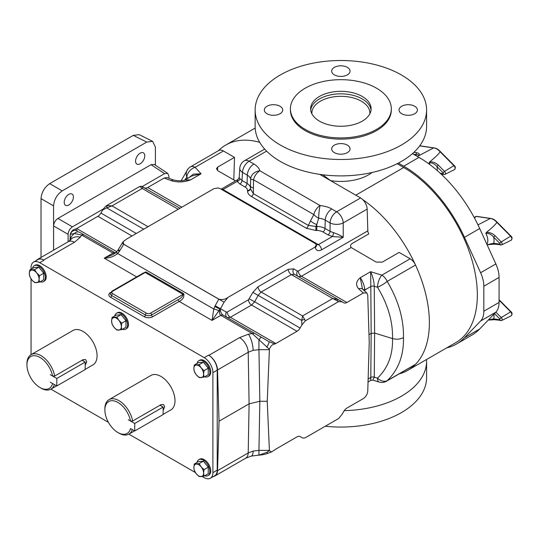 <?xml version="1.0" encoding="UTF-8"?>
<svg xmlns="http://www.w3.org/2000/svg" width="539" height="539" viewBox="0 0 539 539"><rect width="100%" height="100%" fill="white"/><g stroke="black" fill="none" stroke-linecap="round" stroke-linejoin="round"><path stroke-width="0.81" d="M68.803 194.363A6.508 3.753 120 0 0 64.552 200.097A6.508 3.753 120 0 0 65.549 205.312A6.508 3.753 120 0 0 68.803 204.988A6.508 3.753 120 0 0 73.055 199.255A6.508 3.753 120 0 0 72.058 194.047A6.508 3.753 120 0 0 68.803 194.363M140.16 153.17A6.508 3.753 120 0 0 135.909 158.904A6.508 3.753 120 0 0 136.906 164.119A6.508 3.753 120 0 0 140.16 163.795A6.508 3.753 120 0 0 144.412 158.062A6.508 3.753 120 0 0 143.414 152.847A6.508 3.753 120 0 0 140.16 153.17M117.94 250.143L118.25 249.678L119.813 250.689L119.294 251.47L117.94 250.143A4.406 4.406 0 0 0 117.873 250.231L119.294 251.47L117.67 253.525A4.406 0.647 -137.9 0 1 116.606 251.841L113.311 254.415L104.236 258.168C109.343 258.141 113.817 256.598 117.67 253.525L213.794 309.022A4.406 0.647 17.9 0 1 218.922 310.72L212.043 320.409L213.794 309.022L214.758 306.59L220.289 309.11C220.478 311.913 221.401 313.92 223.065 315.133L261.24 337.178A4.595 0.559 120 0 0 258.942 340.055L258.942 349.696L253.135 350.33L248.209 352.263L217.52 369.976A12.249 7.068 -120 0 0 208.862 355.336L208.566 355.161A12.249 7.068 60 0 1 217.224 370.158L217.224 470.149A12.249 7.068 60 0 1 214.69 475.755L210.358 478.255A12.249 7.068 -120 0 0 212.898 472.649L217.224 470.149M266.704 347.231A4.595 0.835 -60 0 0 269.001 341.659L274.796 343.976C272.249 344.421 270.457 346.193 269.412 349.299L252.137 333.473L220.828 315.335C219.312 314.109 219.05 312.041 220.047 309.13L218.922 310.72M136.663 276.891L104.236 258.168L113.022 253.094A4.406 2.506 119.3 0 1 115.178 252.845L115.178 252.845A4.406 2.506 119.3 0 0 115.178 252.845L79.745 232.39A4.595 4.11 120 0 0 74.436 233.535L81.605 235.017L113.022 253.094L115.043 253.269M69.982 240.482L70.252 234.31L74.436 233.535A12.249 9.998 180 0 0 70.265 240.205M269.412 349.299L267.236 401.279L269.412 450.752L266.704 452.376A4.595 1.853 68.5 0 0 268.388 453.124C265.572 453.946 266.482 454.323 259.212 455.165L259.212 455.165A4.595 2.338 -93.4 0 1 258.942 455.152L258.942 450.382L253.135 451.076L248.209 452.949L217.52 470.668L219.043 421.202L249.099 403.846L248.209 352.263A12.249 7.068 60 0 0 239.559 337.616L248.452 334.18L254.428 333.243L269.001 341.659L261.24 337.178M266.704 452.376L258.942 455.152L251.295 456.082L245.676 458.211A12.249 7.068 -120 0 0 248.209 452.949L249.099 403.846L259.832 401.279L267.236 401.279M364.115 290.514A6.124 3.51 176.9 0 1 364.863 289.969L364.93 291.235M337.313 300.607L338.007 299.468L342.022 301.786L338.64 301.597L332.745 298.505L338.007 299.468L343.808 302.817A6.124 3.537 120 0 0 346.867 302.514L363.326 293.007L358.617 288.816C355.471 285.037 356.009 281.338 360.227 277.713C362.498 280.738 364.007 284.477 364.755 288.931L364.863 289.969L370.805 286.532L370.637 271.703C372.766 276.379 373.978 281.223 374.261 286.236L374.618 333.075L371.162 333.378L370.805 286.532A2.938 1.59 179.6 0 1 374.261 286.236L377.482 287.22A9.304 2.001 148.3 0 0 387.191 281.392C398.402 300.311 403.832 319.054 403.475 337.623C400.187 339.321 396.536 339.637 392.513 338.573C392.951 354.918 387.939 368.11 377.482 378.142L374.261 377.159L374.618 333.075L392.513 338.573C392.951 321.554 387.939 304.441 377.482 287.22A9.304 3.571 107.1 0 1 381.848 275.146L410.186 258.787A9.304 5.377 60 0 1 415.529 265.033A104.094 60.099 60 0 1 415.529 364.303A9.304 5.377 60 0 1 414.835 364.836L386.503 381.201A9.304 5.377 60 0 0 387.191 380.662A9.304 6.63 -133.1 0 1 377.482 378.142A9.304 3.571 -72.9 0 0 379.119 382.036A9.304 9.304 0 0 0 386.503 381.201M40.162 281.776A9.183 5.302 -120 0 0 43.437 281.627A9.183 5.302 -120 0 0 44.845 274.263A9.183 5.302 -120 0 0 38.842 266.172A9.183 5.302 -120 0 0 34.253 265.714A9.183 5.302 -120 0 0 32.481 268.476M43.437 281.627L44.299 281.122A9.183 5.302 -120 0 0 45.707 273.765A9.183 5.302 -120 0 0 39.711 265.673A9.183 5.302 -120 0 0 35.116 265.215L34.253 265.714M204.685 475.755A9.183 5.302 -120 0 0 207.966 475.607A9.183 5.302 -120 0 0 209.375 468.243A9.183 5.302 -120 0 0 203.371 460.151A9.183 5.302 -120 0 0 198.776 459.7A9.183 5.302 -120 0 0 197.011 462.455M207.966 475.607L208.829 475.102A9.183 5.302 -120 0 0 210.237 467.744A9.183 5.302 -120 0 0 204.241 459.652A9.183 5.302 -120 0 0 199.646 459.194L198.776 459.7M204.685 376.761A9.183 5.302 -120 0 0 207.966 376.613A9.183 5.302 -120 0 0 209.375 369.255A9.183 5.302 -120 0 0 203.371 361.164A9.183 5.302 -120 0 0 198.776 360.706A9.183 5.302 -120 0 0 197.011 363.468M207.966 376.613L208.829 376.114A9.183 5.302 -120 0 0 210.237 368.757A9.183 5.302 -120 0 0 204.241 360.658A9.183 5.302 -120 0 0 199.646 360.207L198.776 360.706M122.427 329.268A9.183 5.302 -120 0 0 125.702 329.12A9.183 5.302 -120 0 0 127.11 321.763A9.183 5.302 -120 0 0 121.107 313.664A9.183 5.302 -120 0 0 116.518 313.213A9.183 5.302 -120 0 0 114.746 315.975M125.702 329.12L126.564 328.622A9.183 5.302 -120 0 0 127.972 321.257A9.183 5.302 -120 0 0 121.976 313.166A9.183 5.302 -120 0 0 117.381 312.714L116.518 313.213M163.135 414.363L170.89 409.889A19.896 11.487 -120 0 0 175.007 400.78A19.896 11.487 -120 0 0 166.322 380.756A19.896 11.487 -120 0 0 150.994 375.427L109.006 399.668A19.896 11.487 60 0 1 122.784 403.482A19.896 11.487 60 0 1 132.634 421.04L130.526 421.026L128.242 419.706L134.737 423.465L163.135 407.066L159.989 405.247M132.351 429.583A19.896 11.487 60 0 1 128.895 434.131A19.896 11.487 60 0 1 118.951 433.14L117.913 432.541A18.427 10.639 -120 0 0 130.526 428.545L134.737 430.964L163.135 414.565L163.135 407.066M132.634 421.04L161.04 404.641L163.533 404.526L164.678 406.743L163.135 410.361M85.202 369.37L92.951 364.89A19.896 11.487 -120 0 0 97.074 355.787A19.896 11.487 -120 0 0 88.389 335.763A19.896 11.487 -120 0 0 73.061 330.434L31.073 354.675A19.896 11.487 60 0 1 44.852 358.489A19.896 11.487 60 0 1 54.702 376.047L52.593 376.027L50.316 374.713M54.412 384.59A19.896 11.487 60 0 1 50.962 389.131A19.896 11.487 60 0 1 41.018 388.147L39.98 387.548A18.427 10.639 -120 0 0 52.593 383.546L50.316 382.225M54.702 376.047L83.107 359.648L85.6 359.533L86.745 361.75L85.202 365.361M31.053 354.689L31.053 278.831M31.053 269.305L31.053 267.674A12.249 7.068 -120 0 1 33.586 262.069L37.919 259.562A12.249 7.068 60 0 1 44.036 260.175L43.74 260A12.249 7.068 -120 0 0 37.622 259.394A12.249 7.068 -120 0 0 36.43 260.425M210.358 478.255A12.249 7.068 -120 0 1 204.241 477.648L202.199 476.476M195.408 472.548L128.875 434.144L134.561 430.863M108.427 422.333L50.942 389.145M217.224 370.158L212.898 372.658L212.898 472.649M212.898 372.658A12.249 7.068 -120 0 0 204.241 357.66L208.566 355.161M44.036 260.175L39.711 262.675L204.241 357.66M39.711 262.675A12.249 7.068 -120 0 0 33.586 262.069M82.871 360.726A4.602 2.661 120 0 0 82.999 359.708M50.302 374.706L56.797 378.466L85.202 362.067L82.056 360.254M52.593 376.027A18.427 10.639 -120 0 0 38.336 356.636A18.427 10.639 -120 0 0 26.95 364.984L26.95 363.785A19.896 11.487 60 0 1 31.073 354.675M26.95 364.984A18.427 10.639 -120 0 0 39.98 387.548M50.302 382.218L56.797 385.964L85.202 369.565L85.202 362.067M56.797 385.964L56.797 378.466M160.804 405.719A4.602 2.661 120 0 0 160.932 404.701M130.526 421.026A18.427 10.639 -120 0 0 116.269 401.629A18.427 10.639 -120 0 0 104.883 409.977L104.883 408.778A19.896 11.487 60 0 1 109.006 399.668M104.883 409.977A18.427 10.639 -120 0 0 117.913 432.541M134.737 430.964L134.737 423.465M116.902 330.084L121.767 329.646L121.336 326.654L121.767 323.157L118.897 320.382L116.902 317.107L112.031 317.538L111.6 321.035L112.031 324.027L114.032 327.308L116.902 330.084M112.031 317.538L116.242 315.113L121.107 314.675L125.971 320.732L125.971 327.22L121.767 329.646M121.107 314.675L116.902 317.107M125.971 320.732L121.767 323.157M118.897 320.382A6.886 3.975 60 0 1 121.336 326.654A6.886 3.975 60 0 1 118.897 330.117A6.886 3.975 60 0 1 114.032 327.308A6.886 3.975 -120 0 1 111.6 321.035A6.886 3.975 60 0 1 114.032 317.572A6.886 3.975 60 0 1 118.897 320.382M199.167 377.576L204.032 377.145L203.594 374.147L204.032 370.657L201.162 367.881L199.167 364.6L194.296 365.038L193.865 368.528L194.296 371.526L196.297 374.8L199.167 377.576M194.296 365.038L198.507 362.606L203.371 362.174L208.236 368.225L208.236 374.713L204.032 377.145M203.371 362.174L199.167 364.6M208.236 368.225L204.032 370.657M201.162 367.881A6.886 3.975 60 0 1 203.594 374.147A6.886 3.975 60 0 1 201.162 377.61A6.886 3.975 60 0 1 196.297 374.8A6.886 3.975 -120 0 1 193.865 368.528A6.886 3.975 60 0 1 196.297 365.071A6.886 3.975 60 0 1 201.162 367.881M199.167 476.57L204.032 476.132L203.594 473.141L204.032 469.644L201.162 466.868L199.167 463.587L194.296 464.025L193.865 467.522L194.296 470.513L196.297 473.794L199.167 476.57M194.296 464.025L198.507 461.6L203.371 461.162L208.236 467.219L208.236 473.707L204.032 476.132M203.371 461.162L199.167 463.587M208.236 467.219L204.032 469.644M201.162 466.868A6.886 3.975 60 0 1 203.594 473.141A6.886 3.975 60 0 1 201.162 476.604A6.886 3.975 60 0 1 196.297 473.794A6.886 3.975 -120 0 1 193.865 467.522A6.886 3.975 60 0 1 196.297 464.059A6.886 3.975 60 0 1 201.162 466.868M34.637 282.591L39.502 282.153L39.071 279.162L39.502 275.665L36.639 272.889L34.637 269.608L29.773 270.046L29.335 273.542L29.773 276.534L31.767 279.815L34.637 282.591M29.773 270.046L33.977 267.613L38.842 267.182L43.713 273.233L43.713 279.728L39.502 282.153M38.842 267.182L34.637 269.608M43.713 273.233L39.502 275.665M36.639 272.889A6.886 3.975 60 0 1 39.071 279.162A6.886 3.975 60 0 1 36.639 282.625A6.886 3.975 60 0 1 31.767 279.815A6.886 3.975 -120 0 1 29.335 273.542A6.886 3.975 60 0 1 31.767 270.079A6.886 3.975 60 0 1 36.639 272.889M181.104 180.747L187.996 168.916A9.304 8.206 40.2 0 0 186.885 177.183L187.882 178.268M146.743 142.08L133.301 135.37L139.203 134.642L152.645 141.359L146.743 142.08L62.221 190.88C56.999 194.532 54.116 199.524 53.563 205.871L53.563 250.19M53.563 205.871L41.031 198.635L41.031 257.426M41.031 198.635C41.577 192.288 44.461 187.296 49.682 183.644L62.221 190.88M133.301 135.37L49.682 183.644M171.422 180.74A6.124 2.722 -69.4 0 1 173.578 180.006L167.016 177.553L164.166 178.018L171.422 180.74C177.971 182.559 184.378 182.249 190.658 179.81L184.655 180.134L191.877 175.957L201.06 173.801L193.393 174.124L188.899 177.681M233.811 179.918L234.505 157.361L223.436 150.967A9.304 5.377 60 0 0 218.78 150.509L190.442 166.868A9.304 5.377 60 0 1 195.098 167.326L201.06 173.801L190.658 179.81L184.904 180.066C182.566 181.064 178.786 181.043 173.578 180.006L173.578 180.006M253.546 187.963A9.304 2.183 -178.1 0 1 250.541 186.285L250.46 188.69A2.938 2.399 -0 0 1 247.522 191.008C247.583 193.178 248.87 195.01 251.369 196.513A2.938 1.698 -60 0 0 253.357 193.663L250.46 188.69L250.662 178.941A9.304 1.617 177.9 0 0 253.552 179.777L253.357 193.663L308.348 225.417L315.894 226.468L315.894 230.483L306.361 228.26L251.369 196.513M306.361 228.26A2.938 1.698 -60 0 0 308.348 225.417L310.518 220.855A9.304 4.743 25.4 0 0 316.811 224.547L315.894 226.468L316.811 226.468L316.811 224.547L318.67 218.207A9.304 5.127 30.7 0 1 313.833 214.576L253.552 179.777A9.304 5.377 120 0 1 259.852 170.769A9.304 7.506 164.7 0 0 250.662 178.941A11.932 6.892 180 0 0 247.313 175.141L247.064 183.435L242.004 180.511A2.938 1.698 -60 0 1 239.929 184.028L244.989 186.952A8.644 4.992 180 0 1 247.522 190.483L247.522 191.008M310.518 220.855L313.833 214.576A9.304 5.377 120 0 1 320.126 205.568A9.304 1.186 95.2 0 0 318.67 218.207A11.932 6.892 0 0 1 325.246 220.141L325.004 228.428A2.938 1.698 -60 0 1 322.922 231.945A8.644 4.992 0 0 0 316.811 230.483L315.894 230.483M415.529 364.303L387.191 380.662C398.402 369.828 403.832 355.484 403.475 337.623M155.4 165.217L155.4 147.08L152.645 141.359M142.289 186.501L164.59 173.625L167.757 173.383L168.923 176.118L168.923 178.261M148.03 226.71L111.991 205.905L107.429 205.575A3.672 1.745 79.8 0 0 106.729 207.865L111.991 205.905L142.175 188.475L143.037 186.905A3.672 3.45 -60 0 0 140.066 186.73L142.175 188.475L178.214 209.28M164.59 173.625L151.055 164.678L57.909 218.45L72.428 226.831L103.293 209.011L106.102 205.878L139.473 186.609L141.413 186.238L180.006 208.243M139.473 186.609L140.066 186.73M234.505 157.361L217.736 167.043L217.527 170.506M316.811 230.483L316.811 226.468A11.582 6.69 180 0 1 325.004 228.428L330.063 231.352A2.938 1.698 -60 0 1 327.988 234.869L322.922 231.945M235.503 180.895L217.736 170.641L216.449 168.747L217.736 167.043M368.993 334.631L371.162 333.378L370.805 377.455C370.792 381.309 370.738 381.255 370.637 377.293M368.036 381.942L370.758 380.372L372.9 380.13L374.261 377.159A2.938 1.799 -179.5 0 0 370.805 377.455L368.124 379.005M151.055 164.678L154.221 164.435L167.757 173.383M68.103 241.795L68.103 234.33L53.583 225.949L53.583 250.177M53.583 225.949C53.86 222.775 55.301 220.276 57.909 218.45M164.166 178.018L147.699 187.525A6.124 3.537 -60 0 1 144.654 187.835M107.429 205.575L106.102 205.878M264.676 149.081L244.423 160.77A9.304 9.304 0 0 0 239.788 168.269L239.788 168.269A9.304 5.37 3.5 0 0 242.496 172.365L247.313 175.141A9.304 5.377 120 0 1 253.889 164.011L249.072 161.235A9.304 5.377 120 0 0 242.496 172.365L242.004 180.511L239.848 178.591A2.938 2.25 -32.5 0 1 237.093 181.468L239.929 184.028M221.152 189.176L237.975 179.467L237.093 181.468L222.364 189.883M239.848 178.591L239.228 177.452L239.788 168.269M319.715 174.36L360.591 197.961A9.304 5.377 60 0 1 367.167 209.092L343.215 222.917A9.304 4.992 180 0 1 330.063 222.917L330.063 231.352L333.432 232.626C337.764 234.135 341.025 235.705 343.215 237.342L332.422 236.506L327.988 234.869M333.432 232.626A2.938 0.829 -78 0 1 332.422 236.506L318.387 244.612L316.406 244.922A4.406 2.931 166.8 0 1 316.406 244.915L316.406 244.915A4.406 2.931 166.8 0 1 315.227 247.603C316.225 250.682 318.313 251.443 321.5 249.88A4.406 2.547 60 0 0 318.387 244.612L223.052 189.566A4.406 2.547 -120 0 0 221.199 189.209M346.867 302.514L301.409 276.264A4.406 2.547 60 0 1 298.289 270.996L367.814 230.854A4.406 2.547 60 0 0 368.784 233.892L351.967 243.594C350.411 244.773 350.141 246.087 351.172 247.536L301.409 276.264L298.33 276.561M119.813 250.689L123.694 244.268L123.188 241.667L126.934 238.885L213.922 188.663L218.032 187.949L220.181 188.623L315.18 243.466L316.346 244.713L315.106 247.078L228.118 297.306L224.089 302.17L220.289 309.11A4.406 1.024 -169.5 0 1 220.047 309.13L214.758 306.59L215.176 305.741L226.38 312.088A4.406 3.537 -60 0 0 227.276 317.565L230.362 317.282A4.406 2.547 60 0 1 227.249 312.007L248.466 299.758L252.879 292.367L258.066 286.768L288.25 269.338L293.593 268.86L297.42 271.07L298.289 270.996M410.186 258.787L399.129 252.407L382.367 262.089L376.134 262.089L351.172 247.536M358.617 288.816A6.124 4.191 -48.4 0 1 362.68 289.241L362.545 289.221M415.529 265.033L387.191 281.392A9.304 5.377 -120 0 0 381.848 275.146L370.637 271.703L360.227 277.713L362.477 288.924M362.68 289.241L366.837 292.933L367.753 295.278L369.235 342.393L367.753 391.22C367.403 394.346 365.927 396.805 363.326 398.597L346.867 408.104A6.124 3.537 120 0 0 343.808 411.331L342.022 414.424L338.64 418.52L305.269 437.783L303.329 438.16L301.699 437.493A3.672 3.45 -60 0 1 301.699 437.493L300.088 436.556A6.124 3.537 120 0 0 297.036 436.866L275.827 449.115A6.124 3.537 120 0 0 274.796 449.856L271.454 451.992L268.388 453.124M274.796 343.976A6.124 3.537 120 0 0 275.827 343.525L297.036 331.283A6.124 3.537 120 0 0 300.102 328.049L301.88 324.963L301.699 320.429L302.561 315.928L304.676 319.452A3.672 1.745 160.2 0 0 301.699 320.429L252.879 292.367M338.007 299.468L294.503 274.351L291.37 274.614L261.179 292.037L258.194 295.311L254.63 301.793L249.308 298.849M72.428 226.831C69.814 228.657 68.372 231.157 68.103 234.33M136.3 233.481L100.934 213.06L103.293 209.011M100.934 213.06A6.124 3.537 -60 0 1 97.876 216.294L76.659 228.543A6.124 3.537 -60 0 1 75.628 228.994C73.075 229.439 71.283 231.211 70.252 234.31M367.814 230.854L367.167 209.092M298.316 276.554A4.406 3.537 120 0 1 297.42 271.07M294.503 274.351A4.406 3.537 120 0 1 293.593 268.86M300.102 328.049L254.63 301.793L251.578 305.034A4.406 2.547 60 0 1 248.466 299.758M215.176 305.741L218.794 299.172C222.439 299.987 225.545 299.361 228.118 297.306M316.117 244.787L316.467 245.11L316.346 244.713M123.694 244.268L218.794 299.172M366.837 292.933L363.326 293.007M301.88 437.594L300.102 436.563M304.676 319.452L305.269 320.86L301.88 324.963M338.64 301.597L305.269 320.86M269.412 450.752L271.454 451.992M70.629 234.027A4.595 4.534 -60 0 1 77.367 231.015L75.628 228.994M79.745 232.39L83.902 234.788L81.605 235.017L80.378 237.147A12.249 9.237 35.7 0 0 70.427 240.01L68.312 241.674A12.249 7.068 -120 0 1 74.436 242.28L80.378 237.147M116.606 251.841L117.873 250.231M112.638 291.262A1.469 0.849 60 0 0 111.903 291.188L143.569 272.902L145.173 272.471L112.638 291.262A2.938 1.698 0 0 0 112.638 293.661L146.413 313.159A2.938 1.698 0 0 0 150.563 313.159L183.105 294.375C182.478 296.693 180.828 298.451 178.139 299.637A1.469 0.849 -120 0 0 179.184 301.436L152.645 316.757A5.875 3.396 180 0 1 144.331 316.757L110.562 297.258A1.469 0.849 120 0 0 111.6 295.46A1.469 0.849 -60 0 1 112.638 293.661M140.302 274.789L145.82 271.845A1.469 0.849 -60 0 1 145.173 272.471L183.105 294.375A1.469 0.849 120 0 0 183.745 293.742C184.351 297.124 182.836 299.684 179.184 301.436L212.043 320.409L220.828 315.335A4.406 2.58 120.7 0 1 223.065 315.133M116.047 252.838L115.157 252.838L83.902 234.788L115.157 252.838A4.406 2.547 120 0 0 112.954 253.054M223.099 315.153L254.428 333.243L223.099 315.153A4.406 2.547 120 0 0 220.889 315.376M217.52 369.976L219.043 421.202M213.498 476.442A12.249 7.068 -120 0 0 214.987 475.93A12.249 7.068 -120 0 0 217.52 470.668M399.204 373.864A104.094 60.099 -120 0 0 407.821 370.32A104.094 60.099 -120 0 0 429.381 322.666A104.094 60.099 -120 0 0 362.612 199.491M397.182 163.708L403.731 167.494A104.094 60.099 60 0 1 477.338 294.981A104.094 60.099 60 0 1 455.778 342.629L407.821 370.32M218.41 150.718A104.094 60.099 60 0 1 225.794 145.031A104.094 60.099 60 0 1 259.71 142.336M403.731 167.494L355.774 195.179L330.636 180.659L322.773 174.771M440.168 173.181L443.173 173.625L443.173 172.857L437.008 166.666C434.771 163.917 432.137 162.623 429.098 162.778L429.724 161.801C435.93 156.802 439.366 153.44 440.04 151.715L440.06 151.688A10.78 6.219 -120 0 0 436.812 148.973A10.78 6.219 -120 0 0 433.565 147.935L419.679 145.88A2.655 1.529 -120 0 0 419.665 145.88L419.652 145.901M417.442 156.512L417.853 156.283C418.978 155.03 418.419 154.477 416.182 154.639A1.469 1.091 -81.5 0 1 416.802 152.739C419.079 153.13 419.814 154.087 418.998 155.609L433.524 147.956M487.081 244.713L493.724 243.271L499.889 244.194L499.889 243.419L493.724 237.227C491.487 234.478 488.853 233.185 485.814 233.34L486.441 232.363C492.646 227.364 496.082 224.002 496.756 222.277L496.776 222.25A10.78 6.219 -120 0 0 493.529 219.535A10.78 6.219 -120 0 0 490.281 218.504L476.395 216.442A2.655 1.529 -120 0 0 475.674 216.584L476.712 216.368A0.734 0.546 98.5 0 0 476.395 216.442L474.36 217.783M477.985 224.878L490.247 218.517M486.441 232.363C489.789 232.302 492.666 233.427 495.071 235.738L501.236 241.937L510.608 236.197L496.756 222.277M495.071 235.738A1.469 0.499 -44.9 0 0 493.724 237.227A15.186 8.765 60 0 1 493.724 243.271A1.469 1.091 98.5 0 0 494.546 244.12L501.701 244.895L511.235 240.178A2.655 1.529 -120 0 0 510.608 236.197L510.972 236.116C512.306 237.173 512.387 238.521 511.235 240.178M483.833 286.229L483.833 311.225A24.491 14.142 60 0 1 480.606 320.988L464.456 337.758A105.563 60.947 60 0 1 456.506 344.003L471.746 335.204A105.563 60.947 -120 0 0 479.697 328.958L495.846 312.189A24.491 14.142 -120 0 0 499.074 302.426L499.074 277.43L483.833 286.229A24.491 14.142 -120 0 0 480.606 272.741L464.456 237.328A105.563 60.947 -120 0 0 403.731 166.187L398.375 163.101M456.506 344.003A105.563 60.947 60 0 1 446.716 347.864M499.074 277.43A24.491 14.142 60 0 0 495.846 263.942L479.697 228.529A105.563 60.947 60 0 0 418.971 157.388L412.45 153.628M488.408 319.917L493.724 318.859A1.469 1.091 98.5 0 0 494.546 319.715L501.701 320.483L511.235 315.766A2.655 1.529 -120 0 0 510.608 311.785L499.074 300.196M429.724 161.801C433.073 161.74 435.95 162.866 438.355 165.177L444.513 171.375L453.892 165.635L440.04 151.715M437.311 170.62A15.186 8.765 60 0 0 437.008 166.666A1.469 0.499 -44.9 0 1 438.355 165.177M401.723 113.749A9.183 5.302 0 0 0 411.735 114.895A9.183 5.302 0 0 0 417.402 109.996A9.183 5.302 0 0 0 414.713 106.25A9.183 5.302 0 0 0 404.701 105.098A9.183 5.302 0 0 0 399.035 109.996A9.183 5.302 0 0 0 401.723 113.749M334.369 152.631A9.183 5.302 0 0 0 344.381 153.783A9.183 5.302 0 0 0 350.047 148.885A9.183 5.302 0 0 0 347.359 145.132A9.183 5.302 0 0 0 337.353 143.987A9.183 5.302 0 0 0 331.68 148.885A9.183 5.302 0 0 0 334.369 152.631M267.014 113.749A9.183 5.302 0 0 0 277.026 114.895A9.183 5.302 0 0 0 282.699 109.996A9.183 5.302 0 0 0 280.004 106.25A9.183 5.302 0 0 0 269.999 105.098A9.183 5.302 0 0 0 264.326 109.996A9.183 5.302 0 0 0 267.014 113.749M334.369 74.86A9.183 5.302 0 0 0 344.381 76.012A9.183 5.302 0 0 0 350.047 71.114A9.183 5.302 0 0 0 347.359 67.362A9.183 5.302 0 0 0 337.353 66.209A9.183 5.302 0 0 0 331.68 71.114A9.183 5.302 0 0 0 334.369 74.86M369.835 113.823A28.998 16.743 0 0 0 369.862 113.062A28.998 16.743 0 0 0 361.373 101.224A28.998 16.743 0 0 0 329.767 97.593A28.998 16.743 0 0 0 311.865 113.062A28.998 16.743 0 0 0 311.899 113.823M371.034 110.05A30.251 17.464 0 0 0 362.255 98.947A30.251 17.464 0 0 0 330.299 94.931A30.251 17.464 0 0 0 310.693 110.05M319.479 121.147A30.251 17.464 0 0 0 352.439 124.933A30.251 17.464 0 0 0 371.115 108.797A30.251 17.464 0 0 0 362.255 96.447A30.251 17.464 0 0 0 329.289 92.661A30.251 17.464 0 0 0 310.619 108.797A30.251 17.464 0 0 0 319.479 121.147M290.413 108.797L290.413 109.996A50.457 29.126 0 0 0 305.189 130.593A50.457 29.126 0 0 0 360.173 136.913A50.457 29.126 0 0 0 391.321 109.996L391.321 108.797A50.457 29.126 0 0 0 376.539 88.201A50.457 29.126 0 0 0 321.554 81.888A50.457 29.126 0 0 0 290.413 108.797A50.457 29.126 0 0 0 305.189 129.394A50.457 29.126 0 0 0 360.173 135.707A50.457 29.126 0 0 0 391.321 108.797M255.142 109.996L255.142 126.395A85.721 49.494 0 0 0 280.246 161.39A85.721 49.494 0 0 0 373.668 172.123A85.721 49.494 0 0 0 426.592 126.395L426.592 109.996A85.721 49.494 0 0 0 401.481 75.002A85.721 49.494 0 0 0 308.059 64.276A85.721 49.494 0 0 0 255.142 109.996A85.721 49.494 0 0 0 280.246 144.991A85.721 49.494 0 0 0 373.668 155.724A85.721 49.494 0 0 0 426.592 109.996M426.538 359.513A85.721 49.494 180 0 1 426.592 361.17A85.721 49.494 180 0 1 344.253 410.624M426.592 361.17L426.592 377.569A85.721 49.494 180 0 1 325.266 426.234M248.452 334.18A12.249 3.827 76.6 0 1 253.135 350.33M253.135 451.076A12.249 3.827 76.6 0 1 251.295 456.082M364.755 288.931A6.124 2.904 -7.6 0 0 363.481 289.948M184.769 180.06L186.885 177.183A9.304 6.711 137.4 0 1 195.098 167.326L223.436 150.967M247.522 190.483A2.938 2.399 -0 0 0 250.46 188.165A11.582 6.69 0 0 0 247.064 183.435A2.938 1.698 -60 0 1 244.989 186.952M253.889 164.011A21.237 12.262 0 0 1 259.852 170.769L320.126 205.568A21.237 12.262 180 0 1 331.822 209.011A9.304 5.377 120 0 0 325.246 220.141L330.063 222.917A9.304 5.377 120 0 1 336.639 211.787L360.591 197.961M331.822 209.011L336.639 211.787A9.304 5.377 -120 0 1 343.215 222.917L343.215 237.342L321.5 249.88M102.72 209.974L106.729 207.865L143.697 229.21M181.798 207.212L147.699 187.525M244.423 160.77A9.304 5.377 60 0 1 249.072 161.235L266.596 151.115M258.066 286.768A4.406 2.547 60 0 0 261.179 292.037L302.561 315.928L332.745 298.505L291.37 274.614A4.406 2.547 60 0 1 288.25 269.338M97.876 216.294L131.967 235.981M116.741 251.679L76.659 228.543M224.089 302.17L122.097 243.305L118.25 249.678M297.036 331.283L251.578 305.034L230.362 317.282L275.827 343.525M315.227 247.603L315.106 247.078M226.38 312.088L227.249 312.007M70.225 234.708L70.225 240.246M269.392 349.696L258.942 349.696L259.832 401.279L258.942 450.382L269.392 450.382M111.903 291.188L110.306 293.661A4.406 2.547 0 0 0 111.6 295.46L145.368 314.958A4.406 2.547 0 0 0 151.607 314.958L178.139 299.637M146.413 313.159A1.469 0.849 120 0 0 145.368 314.958A1.469 0.849 -60 0 1 144.331 316.757M150.563 313.159A1.469 0.849 60 0 1 151.607 314.958A1.469 0.849 -120 0 0 152.645 316.757M145.82 271.845L183.745 293.742M110.562 297.258A5.875 3.396 180 0 1 110.562 292.461A1.469 0.849 -120 0 0 110.603 292.482M43.74 260L74.436 242.28M208.862 355.336L239.559 337.616M372.132 172.48A39.239 22.651 180 0 1 330.636 180.659M486.838 244.18A10.78 6.219 -120 0 0 485.814 233.34M499.889 243.419A1.469 0.499 -44.9 0 1 501.236 241.937A1.974 1.139 60 0 1 501.701 244.895M499.889 244.194A1.469 1.091 98.5 0 0 500.711 245.043M418.971 157.388L403.731 166.187M499.074 302.426L483.833 311.225M495.846 263.942L480.606 272.741M479.697 228.529L464.456 237.328M479.697 328.958L464.456 337.758M495.846 312.189L480.606 320.988M493.94 314.17A15.186 8.765 60 0 1 493.724 318.859L499.889 319.782L499.889 319.014L494.499 313.59M495.88 312.148L501.236 317.532L510.972 311.71C512.306 312.761 512.387 314.116 511.235 315.766M499.889 319.014A1.469 0.499 -44.9 0 1 501.236 317.532A1.974 1.139 60 0 1 501.701 320.483M499.889 319.782A1.469 1.091 98.5 0 0 500.711 320.638M430.007 164.712A10.78 6.219 -120 0 0 429.098 162.778M415.98 155.663A15.186 8.765 60 0 1 416.182 154.639L413.507 154.242M413.905 152.301L416.802 152.739M454.512 169.61A2.655 1.529 -120 0 0 453.892 165.635L454.256 165.554C455.583 166.605 455.671 167.959 454.512 169.61L444.978 174.333A1.974 1.139 60 0 0 444.513 171.375A1.469 0.499 -44.9 0 0 443.173 172.857M443.173 173.625A1.469 1.091 98.5 0 0 443.995 174.481L444.978 174.333M50.962 389.131L56.622 385.863M190.442 166.868A9.304 9.304 0 0 0 187.996 168.916M372.9 380.13L379.119 382.036M237.975 179.467L239.228 177.452M301.699 437.493L303.329 438.16M123.188 241.667L122.097 243.305M259.212 455.165L257.864 455.233M37.622 259.394L68.312 241.674M214.987 475.93L245.676 458.211M225.794 145.031L255.19 128.06M474.232 217.547L475.674 216.584M487.094 244.753L494.546 244.12M497.113 222.183L510.972 236.116M476.712 216.368L490.551 218.436M497.113 222.189C494.997 219.838 492.801 218.591 490.524 218.436M488.246 320.085L494.546 319.715M499.074 299.745L510.972 311.71M441.111 174.05L443.995 174.481M433.807 147.875C436.078 148.03 438.274 149.276 440.397 151.627L454.256 165.554M419.996 145.806L433.828 147.875"/></g></svg>
